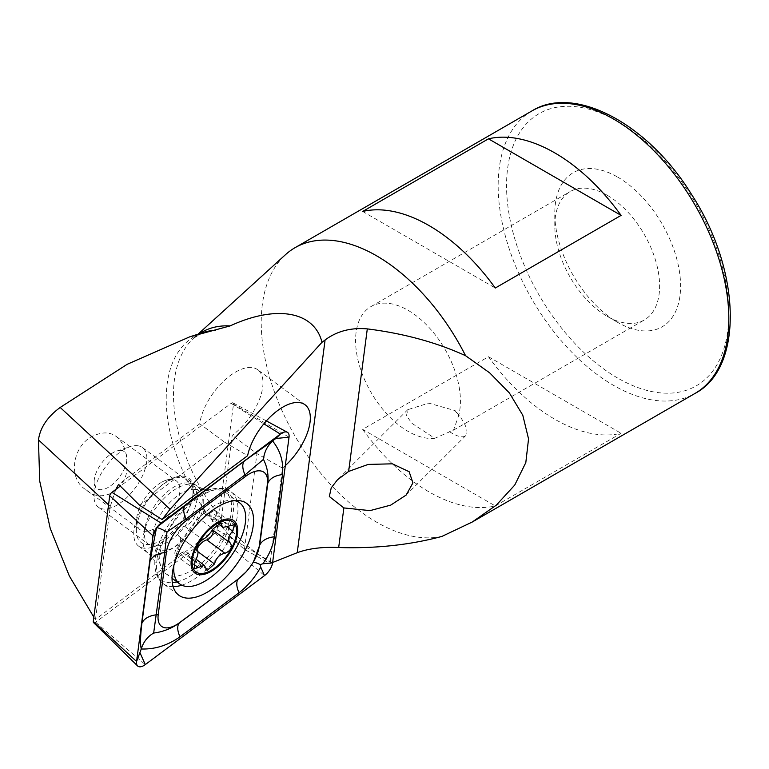 <?xml version="1.0" encoding="UTF-8"?>
<svg xmlns="http://www.w3.org/2000/svg" width="769" height="769" viewBox="0 0 769 769"><rect width="100%" height="100%" fill="white"/><g stroke="black" fill="none" stroke-linecap="round" stroke-linejoin="round"><path stroke-width="0.58" stroke-dasharray="3.85 2.88" d="M441.915 536.416A163.095 94.164 60 0 1 292.681 431.947A163.095 94.164 60 0 1 285.472 254.693M362.66 429.371A163.095 94.164 -120 0 0 495.274 505.935L621.092 433.303A163.095 94.164 60 0 1 488.469 356.739L362.66 429.371L495.274 505.935M272.63 562.485L269.967 563.61L244.417 549.345A136.113 78.582 60 0 1 220.463 525.294L232.238 435.369A44.477 21.859 -53.5 0 0 259.451 399.447A44.477 21.859 -53.5 0 0 257.673 369.726L305.014 404.744M93.847 617.171L95.481 619.449L220.463 525.294M126.895 463.217C126.77 451.163 123.203 442.242 116.215 436.456C110.669 432.486 104.094 431.87 96.51 434.629C73.093 441.858 66.134 478.51 86.272 489.93C102.546 505.204 129.653 488.305 126.895 463.217M285.309 465.62A44.477 21.859 -53.5 0 1 282.473 468.11L269.967 563.61M257.673 369.726A44.477 21.859 -53.5 0 0 224.096 380.722A44.477 21.859 -53.5 0 0 199.757 423.796L224.461 442.069L139.679 505.358M224.461 442.069L247.618 455.69M199.757 423.796L118.57 484.393M115.821 489.43L110.284 506.406L95.481 619.449M168.901 480.221A40.036 19.667 126.5 0 0 136.382 530.293A40.036 19.667 126.5 0 0 161.057 540.386A40.036 19.667 126.5 0 0 192.567 497.783A40.036 19.667 126.5 0 0 175.688 477.145A40.036 19.667 126.5 0 0 168.901 480.221M617.69 177.11A88.964 51.36 60 0 1 680.594 286.058A88.964 51.36 60 0 1 617.69 322.384A88.964 51.36 60 0 1 554.785 213.426A88.964 51.36 60 0 1 617.69 177.11M607.202 195.268A74.132 42.804 60 0 1 655.63 260.595A74.132 42.804 60 0 1 644.268 320A74.132 42.804 60 0 1 607.202 316.328A74.132 42.804 60 0 1 554.785 225.528A74.132 42.804 60 0 1 570.137 191.596A74.132 42.804 60 0 1 607.202 195.268M434.754 438.301A74.132 42.804 60 0 1 366.602 384.039A74.132 42.804 60 0 1 370.937 306.6A74.132 42.804 60 0 1 408.003 310.272A74.132 42.804 60 0 1 458.574 415.952L455.123 410.608L428.718 403.139L407.772 409.666L406.465 415.779L412.04 423.402L434.754 438.301L453.527 430.121L458.574 415.952M282.473 468.11L256.942 453.643L232.238 435.369M244.417 549.345L256.942 453.643M161.202 482.48A30.395 14.938 126.5 0 0 136.507 520.488A30.395 14.938 126.5 0 0 140.131 529.764A30.395 14.938 126.5 0 0 170.218 514.211A30.395 14.938 126.5 0 0 176.284 480.885A30.395 14.938 126.5 0 0 166.354 480.135A30.395 14.938 126.5 0 0 161.202 482.48M488.469 356.739L621.092 433.303M362.66 211.456L495.274 288.029M449.298 431.544A29.655 10.237 -134.9 0 0 465.764 435.59A29.655 10.237 -134.9 0 0 455.123 410.608M219.328 490.064A50.408 24.771 126.5 0 0 217.54 489.93A50.408 24.771 126.5 0 0 175.774 518.316A50.408 24.771 126.5 0 0 160.856 566.57A50.408 24.771 126.5 0 0 165.71 573.578A50.408 24.771 126.5 0 0 215.608 547.778A50.408 24.771 126.5 0 0 225.663 492.516A50.408 24.771 126.5 0 0 219.328 490.064M234.622 500.648A50.408 24.771 126.5 0 0 233.343 500.427A50.408 24.771 126.5 0 0 196.499 520.526A50.408 24.771 126.5 0 0 173.909 565.321M121.329 450.48A22.983 11.295 126.5 0 0 116.715 451.038A22.983 11.295 126.5 0 0 94.154 481.548A22.983 11.295 126.5 0 0 117.253 479.75A22.983 11.295 126.5 0 0 121.329 450.48M137.805 445.77A37.066 18.216 126.5 0 0 130.355 446.654A37.066 18.216 126.5 0 0 93.962 495.87A37.066 18.216 126.5 0 0 98.374 507.175A37.066 18.216 126.5 0 0 135.065 488.209A37.066 18.216 126.5 0 0 142.457 447.577A37.066 18.216 126.5 0 0 137.805 445.77M188.155 483.009A37.066 18.216 126.5 0 0 153.319 507.857A37.066 18.216 126.5 0 0 148.734 544.423A37.066 18.216 126.5 0 0 159.529 545.711A37.066 18.216 126.5 0 0 197.21 494.755A37.066 18.216 126.5 0 0 192.817 484.816A37.066 18.216 126.5 0 0 188.155 483.009M196.854 549.489A10.689 5.248 126.5 0 0 196.403 550.575A6.104 2.999 -53.5 0 1 192.808 555.785A6.104 2.999 -53.5 0 1 188.713 556.843A6.104 2.999 -53.5 0 1 187.982 555.199A10.689 5.248 126.5 0 0 186.713 552.315A10.689 5.248 126.5 0 0 179.84 553.94L193.855 564.302M179.84 553.94A6.104 2.999 -53.5 0 1 175.553 555.16A6.104 2.999 -53.5 0 1 176.86 548.345A10.689 5.248 126.5 0 0 179.148 536.426A10.689 5.248 126.5 0 0 179.129 536.406L196.902 549.556L179.148 536.426A6.104 2.999 -53.5 0 1 178.898 536.272A6.104 2.999 -53.5 0 1 179.302 530.841A6.104 2.999 -53.5 0 1 184.57 526.198A10.689 5.248 126.5 0 0 194.98 515.518L213.061 528.889M194.98 515.518A6.104 2.999 -53.5 0 1 198.575 510.308A6.104 2.999 -53.5 0 1 202.67 509.251A6.104 2.999 -53.5 0 1 203.391 510.895A10.689 5.248 126.5 0 0 204.66 513.779A10.689 5.248 126.5 0 0 211.542 512.154L229.623 525.525M211.542 512.154A6.104 2.999 -53.5 0 1 215.82 510.933A6.104 2.999 -53.5 0 1 214.513 517.748A10.689 5.248 126.5 0 0 212.234 529.668A10.689 5.248 126.5 0 0 212.254 529.687L212.484 529.86A6.104 2.999 -53.5 0 1 212.677 529.995M212.254 529.687A6.104 2.999 -53.5 0 1 212.475 529.822L230.613 543.241M196.403 550.575L198.018 551.767M93.568 622.621A3.191 1.567 126.5 0 0 95.635 622.256L214.859 533.253A3.191 1.567 126.5 0 0 217.041 529.812L233.488 404.186A3.191 1.567 126.5 0 0 233.036 402.86A3.191 1.567 126.5 0 0 231.142 403.35L120.281 486.104M192.74 495.851A41.516 20.398 126.5 0 0 188.078 479.423A41.516 20.398 126.5 0 0 146.985 500.677A41.516 20.398 126.5 0 0 138.699 546.182A41.516 20.398 126.5 0 0 169.968 535.974A41.516 20.398 126.5 0 0 192.74 495.851M156.184 528.341L158.327 525.631M156.549 527.611L157.78 526.361M252.982 562.572L245.58 572.386L252.972 562.591M531.946 110.919A163.095 94.164 -120 0 0 506.944 241.61A163.095 94.164 -120 0 0 613.489 385.336A163.095 94.164 -120 0 0 695.041 393.411M271.659 562.87A136.536 78.832 60 0 1 183.676 450.461A136.536 78.832 60 0 1 193.778 338.062A136.536 78.832 60 0 1 199.2 333.813M217.665 527.217A136.536 78.832 60 0 1 203.525 332.439L193.778 338.062L198.037 334.188M617.69 378.069A157.164 90.742 60 0 1 521.44 130.019A157.164 90.742 60 0 1 713.93 241.149A157.164 90.742 60 0 1 617.69 378.069M108.554 504.81L110.284 506.406M194.942 489.42A35.912 17.649 126.5 0 0 193.673 489.324A35.912 17.649 126.5 0 0 163.912 509.549A35.912 17.649 126.5 0 0 153.291 543.923A35.912 17.649 126.5 0 0 191.596 531.456A35.912 17.649 126.5 0 0 194.942 489.42M187.982 555.199L206.102 568.599M176.86 548.345L194.98 561.745M184.57 526.198L202.68 539.598M203.391 510.895L219.482 522.795M214.513 517.748L226.788 526.823M214.859 533.253L264.507 575.606M217.041 529.812L272.582 562.821M95.635 622.256L145.274 664.608M231.142 403.35L263.882 423.815M233.488 404.186L289.029 437.196M181.801 585.18A57.079 28.049 126.5 0 0 237.592 514.528A57.079 28.049 126.5 0 0 236.977 500.888M236.881 500.523A57.079 28.049 126.5 0 0 231.181 491.939A57.079 28.049 126.5 0 0 174.678 521.161A57.079 28.049 126.5 0 0 163.288 583.729A57.079 28.049 126.5 0 0 173.16 586.67M176.995 581.922A55.137 27.098 126.5 0 0 233.142 513.048A55.137 27.098 126.5 0 0 206.284 490.824A55.137 27.098 126.5 0 0 154.934 560.255A55.137 27.098 126.5 0 0 172.323 582.671M201.978 502.686A41.516 20.398 126.5 0 0 197.316 486.258A41.516 20.398 126.5 0 0 156.222 507.502A41.516 20.398 126.5 0 0 147.936 553.017A41.516 20.398 126.5 0 0 179.215 542.808A41.516 20.398 126.5 0 0 201.978 502.686M607.202 316.328L617.69 322.384M554.785 225.528L554.785 213.426M453.527 430.121L644.268 320M370.937 306.6L570.137 191.596M86.272 489.92L140.131 529.764M116.215 436.456L176.284 480.885M136.507 520.488L136.382 530.293M166.354 480.135L175.688 477.145M407.772 409.666L337.456 479.818M465.764 435.59L406.147 495.063M159.529 545.711C150.33 545.923 156.588 546.682 153.291 543.923L160.856 566.57M197.21 494.755C194.749 485.508 196.672 491.804 194.307 489.372L217.54 489.93M165.71 573.578L172.054 578.269M225.663 492.516L236.496 500.532M94.154 481.548L93.962 495.87M116.715 451.038L130.355 446.654M98.374 507.175L148.734 544.423M142.457 447.577L192.817 484.816M186.713 552.315L196.182 559.323M175.553 555.16L194.153 568.906M178.898 536.272L197.047 549.691M202.67 509.251L221.097 522.882M204.66 513.779L217.887 523.554M215.82 510.933L234.42 524.689M188.713 556.843L207.14 570.473M233.036 402.86L266.372 420.912M138.699 546.182L147.936 553.017C153.665 559.198 155.982 562.437 154.905 562.706L154.934 560.255C154.281 571.377 157.059 579.201 163.288 583.729L178.86 595.244M188.078 479.423L197.316 486.258C204.91 489.92 208.678 491.189 208.62 490.084L206.284 490.824C216.723 486.94 225.029 487.315 231.181 491.939L246.753 503.464M156.511 527.678L155.338 529.678"/><path stroke-width="1.15" d="M198.037 334.188L285.472 254.693A163.095 94.164 60 0 1 294.998 247.714A163.095 94.164 60 0 1 465.572 355.701L489.67 372.85L509.347 392.901L522.795 415.25L528.543 438.897L525.813 462.611L514.74 485.066L496.332 505.127L472.243 522.036L441.915 536.416C410.031 544.952 375.618 548.662 338.677 547.528C322.355 546.797 308.542 548.528 297.247 552.69L272.63 562.485M621.092 215.387A163.095 94.164 -120 0 0 488.469 138.824L362.66 211.456A163.095 94.164 60 0 1 495.274 288.029L621.092 215.387L488.469 138.824M115.821 489.43L118.57 484.393L139.679 505.358L162.096 519.527L170.093 509.232L322.009 342.282C314.271 311.31 276.263 304.534 230.114 325.912L189.645 336.87L127.183 364.304L60.193 407.455C47.447 416.788 40.199 427.602 38.45 439.887L108.554 504.81M322.009 342.282L325.095 339.975C336.918 331.151 350.981 327.459 367.303 328.892C403.792 333.477 436.542 342.416 465.572 355.701M93.847 617.171L69.306 575.943L50.264 528.543L39.719 481.144L38.45 439.887M162.096 519.527L247.618 455.69A44.477 21.859 -53.5 0 1 272.86 414.443A44.477 21.859 -53.5 0 1 305.014 404.744A44.477 21.859 -53.5 0 1 285.309 465.62M343.868 507.925L329.334 496.524L331.228 487.844L337.456 479.818L348.645 471.426L368.188 464.418L392.363 463.822L409.156 471.714L412.934 482.874L406.147 495.063L390.739 505.108L370.033 510.616L343.868 507.925L338.677 547.528M228.979 520.325A31.135 15.303 126.5 0 0 192.558 558.284A31.135 15.303 126.5 0 0 221.597 562.004A31.135 15.303 126.5 0 0 228.979 520.325M223.558 527.284L222.299 526.813L221.097 522.882L213.061 528.889C209.841 534.061 206.39 537.627 202.68 539.598C198.066 543.193 196.239 546.586 197.21 549.777L197.21 549.777C198.748 551.729 198.008 555.718 194.98 561.745L194.153 568.906L204.343 565.359L207.14 570.473L214.484 563.956C216.31 557.756 219.799 554.209 224.933 553.305C230.883 550.681 232.68 547.268 230.335 543.058L230.306 543.039C227.403 540.088 228.172 536.118 232.632 531.148L234.42 524.689L223.558 527.284M230.613 543.241L212.484 529.86L230.277 543.02M173.909 565.321A50.408 24.771 126.5 0 0 179.725 583.94A50.408 24.771 126.5 0 0 229.623 558.14A50.408 24.771 126.5 0 0 239.678 502.888A50.408 24.771 126.5 0 0 234.622 500.648M229.671 519.056A32.615 16.024 126.5 0 0 191.519 558.823A32.615 16.024 126.5 0 0 221.933 562.725A32.615 16.024 126.5 0 0 229.671 519.056M193.855 564.302L197.921 567.311M212.677 529.995A6.104 2.999 -53.5 0 1 211.946 535.474A6.104 2.999 -53.5 0 1 206.813 539.896A10.689 5.248 126.5 0 0 196.854 549.489M198.018 551.767L214.484 563.956M253.174 526.054A57.079 28.049 126.5 0 0 246.753 503.464A57.079 28.049 126.5 0 0 190.251 532.677A57.079 28.049 126.5 0 0 178.86 595.244A57.079 28.049 126.5 0 0 221.857 581.22A57.079 28.049 126.5 0 0 253.174 526.054M239.034 578.278A29.655 14.573 126.5 0 0 245.974 571.953A29.655 14.573 126.5 0 0 253.462 561.831A29.655 14.573 126.5 0 0 259.24 546.326L267.391 484.076A29.655 14.573 126.5 0 0 245.647 476.328L186.579 520.43A29.655 14.573 126.5 0 0 166.373 552.382L158.222 614.633A29.655 14.573 126.5 0 0 179.956 622.381L238.477 578.826L245.782 572.165M264.507 575.606A11.862 5.825 126.5 0 0 272.582 562.821L289.029 437.196A11.862 5.825 126.5 0 0 287.356 432.284A11.862 5.825 126.5 0 0 280.339 434.101L161.106 523.103A11.862 5.825 126.5 0 0 158.327 525.631A11.862 5.825 126.5 0 0 155.338 529.678A11.862 5.825 126.5 0 0 153.021 535.887L136.584 661.513A11.862 5.825 126.5 0 0 137.603 665.944A11.862 5.825 126.5 0 0 145.274 664.608L264.507 575.606L260.72 567.099C254.895 577.567 247.656 586.113 239.015 592.726L179.936 636.828C167.729 645.412 154.838 649.459 141.256 648.978L136.584 661.513L93.289 621.419A3.191 1.567 126.5 0 0 93.568 622.621L137.603 665.944M120.281 486.104L111.909 492.352A3.191 1.567 126.5 0 0 109.736 495.794L93.289 621.419M150.051 561.024C152.368 556.295 157.261 553.469 164.729 552.546L153.656 633.05C147.59 636.559 143.457 641.865 141.256 648.978C140.15 644.23 140.362 635.665 141.9 623.274L150.051 561.024L156.549 527.611C158.366 527.765 161.846 529.216 166.988 531.946L164.729 552.546L166.373 552.382M157.434 526.669L244.475 460.996L275.85 438.493L280.339 434.101L263.882 423.815M253.462 561.831L259.691 545.279L267.833 483.028C268.679 474.79 267.218 466.908 263.45 459.372C264.267 451.961 267.343 445.866 272.678 441.089C280.435 450.759 283.723 461.919 282.511 474.55L274.37 536.8C273.024 545.971 269.179 554.968 262.815 563.783L260.22 564.552L260.72 567.099M153.656 633.05C162.922 631.897 171.506 628.523 179.398 622.928L179.956 622.381M263.45 459.372L245.013 474.896L185.935 518.998L166.988 531.946M252.972 562.591C253.424 561.851 255.837 562.504 260.22 564.552M472.243 522.036L695.041 393.411A163.095 94.164 -120 0 0 702.52 218.905A163.095 94.164 -120 0 0 531.946 110.919L294.998 247.714M199.2 333.813A136.536 78.832 60 0 1 230.114 325.912M189.645 336.87L203.525 332.439A136.536 78.832 60 0 1 215.58 330.17M325.095 339.975L297.247 552.69M367.303 328.892L348.645 471.426M60.193 407.455L170.093 509.232M219.482 522.795L221.51 524.295M226.788 526.823L232.632 531.148M206.813 539.896L224.933 553.305M109.736 495.794L153.021 535.887L155.684 529.668M111.909 492.352L161.106 523.103L157.78 526.361M173.16 586.67A57.079 28.049 126.5 0 0 181.801 585.18M172.323 582.671A55.137 27.098 126.5 0 0 176.995 581.922M140.169 653.121L145.274 664.608M262.815 563.783L272.582 562.821M275.85 438.493L289.029 437.196M274.37 536.8A20.753 13.534 -172.5 0 0 259.691 545.279L259.24 546.326M179.936 636.828C177.187 630.292 177.005 625.658 179.398 622.928L238.477 578.826A20.753 9.449 53.3 0 0 239.015 592.726M141.9 623.274A20.753 13.534 -172.5 0 1 156.578 614.796L158.222 614.633M185.396 505.098C183.012 507.828 183.185 512.462 185.935 518.998L186.579 520.43M244.475 460.996A20.753 9.449 53.3 0 0 245.013 474.896L245.647 476.328M282.511 474.55C275.052 475.473 270.159 478.299 267.833 483.028L267.391 484.076M695.041 393.411C743.71 368.13 741.335 270.861 691.716 194.711C648.277 123.694 574.453 84.292 531.946 110.919M172.054 578.269L179.725 583.94M236.496 500.532L239.678 502.888M196.182 559.323L204.343 565.359M217.887 523.554L222.289 526.813M266.372 420.912L287.356 432.284"/></g></svg>
